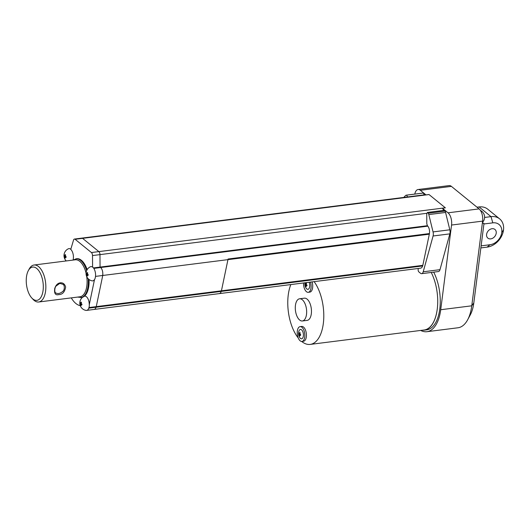 <?xml version="1.0" encoding="UTF-8"?>
<svg xmlns="http://www.w3.org/2000/svg" width="530" height="530" viewBox="0 0 530 530"><rect width="100%" height="100%" fill="white"/><g stroke="black" fill="none" stroke-linecap="round" stroke-linejoin="round"><path stroke-width="0.79" d="M73.08 259.978A7.195 3.578 -97.2 0 0 70.762 249.398L73.524 240.123A2.796 1.391 -97.2 0 1 74.432 239.056L81.898 238.116A2.796 1.391 82.8 0 1 82.574 238.348L98.871 251.604A2.796 1.391 82.8 0 1 99.971 254.619L100.057 267.087L93.472 267.922M87.145 269.644A19.57 9.726 -97.2 0 0 81.415 260.316A19.57 9.726 -97.2 0 0 76.684 258.686L72.915 260.104M92.591 267.147A7.195 3.578 -97.2 0 0 90.385 266.762A7.453 7.453 0 0 0 92.167 280.86A7.195 3.578 -97.2 0 0 94.532 279.442A3.312 2.365 137.1 0 0 94.605 279.489A7.221 3.591 -97.2 0 0 95.48 276.633A7.221 3.591 -97.2 0 0 92.67 267.107A7.281 6.141 108.5 0 0 92.591 267.147L92.505 255.566A2.796 1.391 -97.2 0 0 91.412 252.545L75.114 239.288A2.796 1.391 -97.2 0 0 74.432 239.056M70.788 249.312A7.221 3.591 -97.2 0 0 68.423 248.769A7.453 7.453 0 0 0 66.27 260.939M65.216 254.632L65.183 254.625A1.776 0.881 82.8 0 1 65.197 254.625A1.776 0.881 82.8 0 1 65.422 254.758A1.776 0.881 82.8 0 1 65.647 254.996A7.44 5.724 129.1 0 0 65.342 256.156A7.44 2.981 7.3 0 0 66.117 256.639A1.776 0.881 82.8 0 1 66.011 257.487A7.44 2.981 7.3 0 1 65.23 257.004A7.44 5.724 129.1 0 0 65.25 258.117A1.776 0.881 82.8 0 1 64.786 257.739L65.216 257.514M65.183 254.625A7.44 5.724 129.1 0 0 64.879 255.778A7.44 2.981 7.3 0 1 64.421 255.255A1.776 0.881 82.8 0 0 64.309 256.103A7.44 2.981 7.3 0 0 64.773 256.626A7.44 5.724 129.1 0 0 64.786 257.739M77.592 297.085L81.593 297.515A19.57 9.726 -97.2 0 0 82.554 297.297M86.099 310.421A7.221 3.591 -97.2 0 0 89.252 306.168A7.221 3.591 -97.2 0 0 89.351 304.684A3.061 2.186 137.1 0 0 89.252 304.757A7.195 3.578 -97.2 0 0 84.462 296.177L83.289 296.979M84.462 296.177A19.57 9.726 -97.2 0 0 89.027 279.482M87.278 272.579L87.245 272.566A1.776 0.881 82.8 0 1 87.258 272.572A1.776 0.881 82.8 0 1 87.483 272.698A1.776 0.881 82.8 0 1 87.708 272.943A7.44 5.724 129.1 0 0 87.404 274.096A7.44 2.981 7.3 0 0 88.179 274.58A1.776 0.881 82.8 0 1 88.073 275.428A7.44 2.981 7.3 0 1 87.291 274.944A7.44 5.724 129.1 0 0 87.311 276.064A1.776 0.881 82.8 0 1 86.847 275.686L87.278 275.454M87.245 272.566A7.44 5.724 129.1 0 0 86.94 273.725A7.44 2.981 7.3 0 1 86.483 273.202A1.776 0.881 82.8 0 0 86.37 274.05A7.44 2.981 7.3 0 0 86.834 274.573A7.44 5.724 129.1 0 0 86.847 275.686M64.309 256.103L65.349 256.162M65.23 257.004L66.117 256.891M64.773 256.626L65.853 256.487M64.879 255.778L65.435 255.712M71.285 297.88A26.096 12.965 -97.2 0 0 80.288 305.644M83.608 296.568A7.453 7.453 0 0 0 85.933 310.394A7.195 3.578 -97.2 0 0 86.297 310.421A6.526 3.24 -97.2 0 1 85.734 310.355M81.05 302.113L81.017 302.1A1.776 0.881 82.8 0 1 81.03 302.107A1.776 0.881 82.8 0 1 81.256 302.232A1.776 0.881 82.8 0 1 81.481 302.478A7.44 5.724 129.1 0 0 81.169 303.63A7.44 2.981 7.3 0 0 81.951 304.114A1.776 0.881 82.8 0 1 81.845 304.962A7.44 2.981 7.3 0 1 81.063 304.478A7.44 5.724 129.1 0 0 81.077 305.598A1.776 0.881 82.8 0 1 80.62 305.22L81.05 304.988M81.017 302.1A7.44 5.724 129.1 0 0 80.712 303.259A7.44 2.981 7.3 0 1 80.255 302.736A1.776 0.881 82.8 0 0 80.143 303.577A7.44 2.981 7.3 0 0 80.6 304.101A7.44 5.724 129.1 0 0 80.62 305.22M94.532 279.442L89.252 304.757M81.852 238.122A2.796 1.391 82.8 0 1 81.898 238.109A2.796 1.391 82.8 0 1 82.574 238.348L98.871 251.604A2.796 1.391 82.8 0 1 99.971 254.619L100.057 267.087L100.607 267.537A5.591 2.776 82.8 0 1 102.727 274.865L102.86 274.851A5.591 2.776 82.8 0 1 102.754 275.467L96.255 306.631A9.321 4.631 82.8 0 1 96.116 307.221L88.782 308.149M86.37 274.05L87.41 274.103M87.291 274.944L88.179 274.831M86.834 274.573L87.914 274.434M86.94 273.725L87.496 273.652M427.379 225.707L100.057 267.087L100.607 267.531A5.591 2.776 82.8 0 1 102.727 274.865M96.069 307.228A6.526 3.24 82.8 0 1 94.022 309.454L86.907 310.355M102.86 274.851A5.591 2.776 82.8 0 1 102.754 275.467L96.255 306.631A9.321 4.631 82.8 0 1 96.116 307.221L221.308 291.394A9.321 4.631 -97.2 0 0 221.441 290.811A9.321 4.631 82.8 0 1 221.308 291.394L422.682 265.941A9.321 4.631 -97.2 0 0 422.821 265.351L429.32 234.187A5.591 2.776 -97.2 0 0 429.426 233.571L228.046 259.024A5.591 2.776 82.8 0 1 227.946 259.64L221.441 290.804L88.974 307.552M86.065 273.109A18.636 9.262 -97.2 0 0 79.785 261.356A18.636 9.262 -97.2 0 0 75.273 259.806L34.039 265.013A18.636 9.262 -97.2 0 0 29.196 269.015L28.309 270.664A16.774 8.334 -97.2 0 0 31.76 297.953A16.774 8.334 -97.2 0 0 42.937 291.44A16.774 8.334 -97.2 0 0 36.722 268.465A16.774 8.334 -97.2 0 0 28.309 270.664M31.76 297.953L33.026 299.331A18.636 9.262 -97.2 0 0 38.71 302.001L79.951 296.787A18.636 9.262 -97.2 0 0 86.741 276.64M80.143 303.577L81.183 303.637M81.063 304.478L81.945 304.366M80.6 304.101L81.686 303.968M80.712 303.259L81.269 303.186M81.898 238.109L425.358 194.695A2.796 1.391 82.8 0 1 425.988 194.888L428.975 194.51A2.796 1.391 -97.2 0 1 429.028 194.55L445.326 207.806L91.412 252.545M420.694 330.442A37.272 18.523 -97.2 0 0 426.928 331.7A37.272 18.523 -97.2 0 0 440.715 309.732L451.56 225.038A9.321 4.631 -97.2 0 0 448.029 212.815L442.384 208.224A2.796 1.391 82.8 0 1 443.371 210.43M442.384 208.224L445.379 207.846A2.796 1.391 -97.2 0 0 445.326 207.806M427.452 212.444L444.219 210.324L445.114 211.099L428.346 213.219L427.452 212.444L426.736 213.974L426.809 223.859L427.498 225.833A5.591 2.776 -97.2 0 1 429.452 233.313A5.591 2.776 82.8 0 1 429.426 233.571M221.262 291.401A6.526 3.24 82.8 0 1 219.208 293.627A6.526 3.24 -97.2 0 0 221.262 291.401M38.71 302.001A18.636 9.262 -97.2 0 0 45.858 286.776A18.636 9.262 -97.2 0 0 38.544 266.57A18.636 9.262 -97.2 0 0 34.039 265.013M60.228 282.841C57.691 283.232 55.862 285.087 54.756 288.399C54.04 293.415 55.365 295.482 58.717 294.607C62.441 294.587 64.746 292.063 65.647 287.022C64.753 283.967 62.951 282.57 60.228 282.841M445.379 207.846L428.975 194.51M428.346 213.219A4.657 2.319 82.8 0 1 428.803 214.577L433.05 231.915A4.657 2.319 82.8 0 1 433.083 235.989L423.218 271.791A4.657 2.319 82.8 0 1 421.668 273.666L438.436 271.546A4.657 2.319 -97.2 0 0 439.986 269.671L449.851 233.869A4.657 2.319 -97.2 0 0 449.818 229.795L445.571 212.457A4.657 2.319 -97.2 0 0 445.114 211.099M424.364 194.821L423.298 193.033A4.657 2.319 -97.2 0 0 423.066 193.039L406.298 195.159A4.657 2.319 82.8 0 1 406.53 195.153L407.596 196.941M425.988 194.888L420.343 190.297A9.321 4.631 82.8 0 0 418.084 189.515L449.135 185.593A9.321 4.631 -97.2 0 1 451.388 186.368L420.343 190.297M414.791 194.086A9.321 4.631 82.8 0 1 418.084 189.515M422.423 330.223A35.411 17.596 -97.2 0 0 424.126 330.177L426.696 329.852A35.411 17.596 -97.2 0 0 439.834 308.619A35.411 17.596 -97.2 0 0 433.699 272.142M219.142 293.633A6.526 3.24 -97.2 0 0 219.208 293.627L420.588 268.173A6.526 3.24 -97.2 0 0 422.635 265.941M418.289 268.458L418.163 269.472A1.862 0.927 82.8 0 0 418.866 271.916L420.542 273.275A4.657 2.319 82.8 0 0 421.668 273.666M429.32 234.187L227.946 259.647A5.591 2.776 -97.2 0 0 228.046 259.024M95.513 276.388L227.946 259.64L221.441 290.811L422.821 265.351M403.82 197.418L405.45 195.636A4.657 2.319 82.8 0 1 406.298 195.159M59.81 283.384L55.975 286.12C54.451 287.956 54.398 292.805 55.796 292.938C57.783 294.077 60.049 293.613 62.586 291.56C64.985 290.056 64.7 284.67 62.851 284.265L59.81 283.384M424.126 330.177A35.411 17.596 -97.2 0 0 437.237 309.222A35.411 17.596 -97.2 0 0 431.234 272.453M301.643 341.446A35.411 17.596 -97.2 0 0 310.222 344.407L424.146 330.005A35.411 17.596 -97.2 0 0 437.237 309.222M290.824 284.577A35.411 17.596 -97.2 0 0 298.238 337.961M310.222 344.407A35.411 17.596 -97.2 0 0 323.678 319.756A35.411 17.596 -97.2 0 0 314.118 281.629M303.538 282.967A7.453 3.703 -97.2 0 0 308.255 292.315L309.858 292.11A7.453 3.703 -97.2 0 0 312.104 281.887M302.372 320.975L307.181 320.372A11.183 5.558 -97.2 0 0 311.468 311.236A11.183 5.558 -97.2 0 0 307.082 299.112A11.183 5.558 -97.2 0 0 304.379 298.178L299.563 298.787A11.183 5.558 -97.2 0 0 295.455 310.58A11.183 5.558 -97.2 0 0 302.372 320.975A11.183 5.558 -97.2 0 0 306.658 311.845A11.183 5.558 -97.2 0 0 302.266 299.722A11.183 5.558 -97.2 0 0 299.563 298.787M301.961 341.433L303.571 341.234A7.453 3.703 -97.2 0 0 306.426 335.139A7.453 3.703 -97.2 0 0 303.505 327.056A7.453 3.703 -97.2 0 0 301.696 326.44L300.093 326.639A7.453 3.703 -97.2 0 0 297.35 334.503A7.453 3.703 -97.2 0 0 301.961 341.433A7.453 3.703 -97.2 0 0 304.823 335.344A7.453 3.703 -97.2 0 0 301.895 327.262A7.453 3.703 -97.2 0 0 300.093 326.639M308.255 292.315A7.453 3.703 -97.2 0 0 310.5 282.086M304.975 282.788A7.453 7.453 0 0 0 306.141 288.194A4.71 2.339 -97.2 0 0 309.686 286.558A4.71 2.339 -97.2 0 0 309.149 282.258M303.352 336.02A4.71 2.339 -97.2 0 0 301.921 330.19A4.71 2.339 -97.2 0 0 298.966 330.998A7.453 7.453 0 0 0 299.808 337.656A4.71 2.339 -97.2 0 0 303.352 336.02M305.664 286.193A7.44 5.724 129.1 0 1 305.651 285.08A7.44 2.981 7.3 0 1 305.194 284.557A1.776 0.881 82.8 0 1 305.3 283.709A7.44 2.981 7.3 0 0 305.757 284.232A7.44 5.724 129.1 0 1 306.062 283.073A1.776 0.881 82.8 0 1 306.082 283.08A1.776 0.881 82.8 0 1 306.3 283.206A1.776 0.881 82.8 0 1 306.526 283.451A7.44 5.724 129.1 0 0 306.221 284.603A7.44 2.981 7.3 0 0 306.996 285.087A1.776 0.881 82.8 0 1 306.89 285.935A7.44 2.981 7.3 0 1 306.115 285.451A7.44 5.724 129.1 0 0 306.128 286.571A1.776 0.881 82.8 0 1 305.664 286.193L306.095 285.962M299.331 335.656A7.44 5.724 129.1 0 1 299.311 334.536A7.44 2.981 7.3 0 1 298.854 334.013A1.776 0.881 82.8 0 1 298.966 333.165A7.44 2.981 7.3 0 0 299.423 333.688A7.44 5.724 129.1 0 1 299.728 332.535A1.776 0.881 82.8 0 1 299.741 332.542A1.776 0.881 82.8 0 1 299.967 332.668A1.776 0.881 82.8 0 1 300.192 332.913A7.44 5.724 129.1 0 0 299.887 334.066A7.44 2.981 7.3 0 0 300.662 334.549A1.776 0.881 82.8 0 1 300.556 335.397A7.44 2.981 7.3 0 1 299.775 334.914A7.44 5.724 129.1 0 0 299.788 336.027A1.776 0.881 82.8 0 1 299.331 335.656L299.761 335.424M306.115 285.451L306.996 285.339M305.651 285.08L306.738 284.941M305.194 284.557L306.227 284.61M305.757 284.232L306.313 284.159M299.775 334.914L300.656 334.801M299.311 334.536L300.397 334.397M298.854 334.013L299.894 334.072M299.423 333.688L299.98 333.622M482.962 223.011A7.453 3.703 -97.2 0 0 483.989 223.461L483.148 223.309L482.472 222.229L482.611 221.116A9.321 4.631 -97.2 0 0 479.08 208.893L451.388 186.368M426.928 331.7L457.98 327.772A37.272 18.523 -97.2 0 0 467.659 319.775L470.322 314.82A31.681 15.748 -97.2 0 0 473.807 302.948L483.989 223.461M467.659 319.775A37.272 18.523 -97.2 0 0 471.76 305.81L482.472 222.229M484.606 217.452L491.012 216.637A16.774 12.912 -50.9 0 1 499.644 218.87A16.774 12.912 -50.9 0 1 503.5 230.06A16.774 12.912 -50.9 0 1 487.11 247.132L480.856 247.921M483.923 223.971L492.807 222.852A12.038 9.268 -50.9 0 1 501.771 232.478L501.771 232.484A12.038 9.268 -50.9 0 1 490.005 244.734L481.121 245.854M477.007 207.203L479.087 206.939A16.774 12.912 -50.9 0 1 487.719 209.171L499.644 218.87M492.052 228.708A5.591 4.306 129.1 0 0 487.083 232.677A5.591 4.306 129.1 0 0 487.872 238.129A5.591 4.306 129.1 0 0 494.742 236.506A5.591 4.306 129.1 0 0 494.934 229.457A5.591 4.306 129.1 0 0 492.052 228.708M503.5 230.06L501.771 232.478L503.5 230.06M86.662 270.578A19.57 9.726 -97.2 0 0 80.659 260.409A19.57 9.726 -97.2 0 0 75.929 258.779M80.838 297.615A19.57 9.726 -97.2 0 0 88.218 278.78M426.802 213.305L92.505 255.566M429.028 194.55L75.114 239.288M86.072 273.043A18.676 9.282 -97.2 0 0 79.785 261.323A18.676 9.282 -97.2 0 0 74.697 259.879M79.367 296.86A18.676 9.282 -97.2 0 0 86.768 276.7M100.607 267.537L93.81 268.392M427.823 226.171L100.607 267.531M423.298 193.033L406.53 195.153M439.986 269.671L423.218 271.791M449.851 233.869L433.083 235.989M449.818 229.795L433.05 231.915M445.571 212.457L428.803 214.577M479.08 208.893L448.029 212.815M440.715 309.732L471.76 305.81L473.807 302.948M492.807 222.852L491.012 216.637L479.087 206.939M490.005 244.734L487.11 247.132M482.611 221.116L451.56 225.038M70.331 248.974L70.914 248.901M94.095 309.44L219.208 293.627M482.532 222.328A7.453 7.453 0 0 0 480.458 210.476"/></g></svg>
